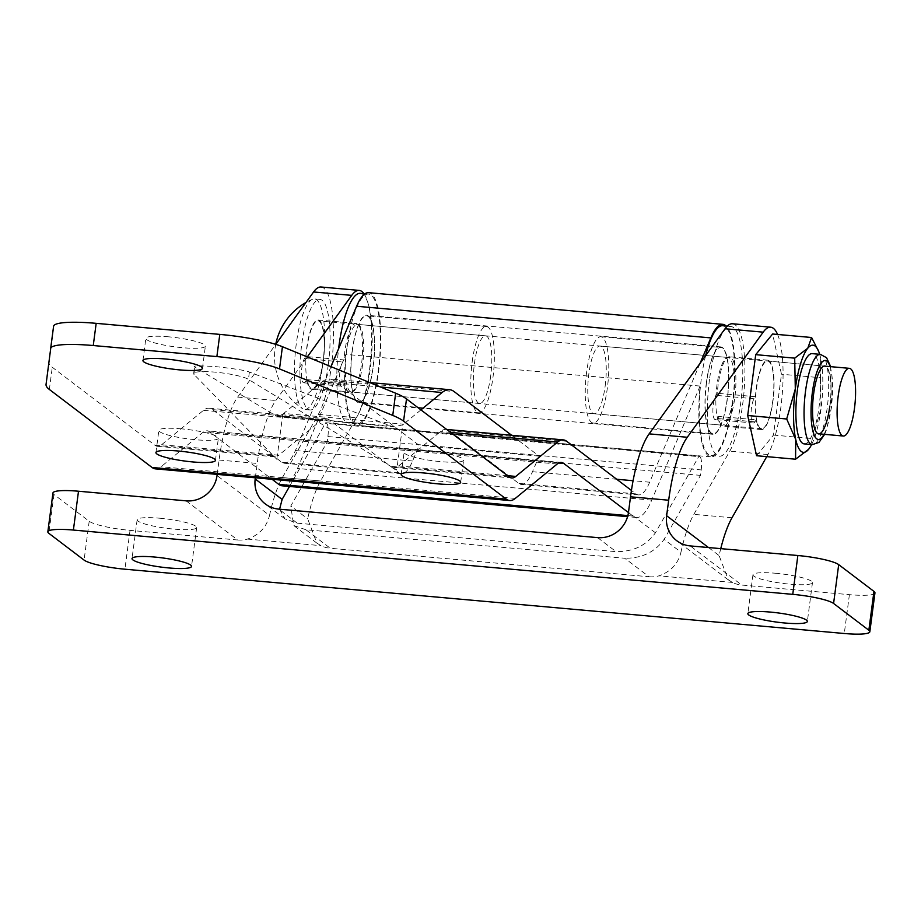 <?xml version="1.0" encoding="UTF-8"?>
<svg xmlns="http://www.w3.org/2000/svg" width="921" height="921" viewBox="0 0 921 921"><rect width="100%" height="100%" fill="white"/><g stroke="black" fill="none" stroke-linecap="round" stroke-linejoin="round"><path stroke-width="0.69" stroke-dasharray="4.61 3.45" d="M756.245 419.803L754.898 421.853A12.744 3.293 -84.9 0 1 753.366 422.992A12.744 3.293 -84.9 0 1 751.444 407.98A12.744 3.293 -84.9 0 1 754.092 398.747L755.439 396.698A34.825 8.991 -84.9 0 1 756.256 388.535A34.825 8.991 -84.9 0 1 767.7 360.18A34.825 8.991 -84.9 0 1 772.938 401.199A34.825 8.991 -84.9 0 1 761.494 429.566A34.825 8.991 -84.9 0 1 756.245 419.803L718.092 416.396L716.757 418.445A12.744 3.293 -84.9 0 1 715.214 419.585A12.744 3.293 -84.9 0 1 713.303 404.572A12.744 3.293 -84.9 0 1 715.951 395.339L717.286 393.29A34.825 8.991 -84.9 0 1 718.104 385.128A34.825 8.991 -84.9 0 1 729.547 356.772A34.825 8.991 -84.9 0 1 734.785 397.791A34.825 8.991 -84.9 0 1 723.342 426.147A34.825 8.991 -84.9 0 1 718.092 416.396M305.83 356.508A34.825 8.991 -84.9 0 1 306.658 348.345A34.825 8.991 -84.9 0 1 318.09 319.99A34.825 8.991 -84.9 0 1 323.34 361.02A34.825 8.991 -84.9 0 1 311.897 389.376A34.825 8.991 -84.9 0 1 306.647 379.625L305.3 381.674A12.744 3.293 -84.9 0 1 303.769 382.802A12.744 3.293 -84.9 0 1 301.455 372.66A12.744 3.293 -84.9 0 1 304.494 358.557L305.83 356.508L343.982 359.927A34.825 8.991 -84.9 0 1 344.799 351.764A34.825 8.991 -84.9 0 1 356.243 323.398A34.825 8.991 -84.9 0 1 361.481 364.428A34.825 8.991 -84.9 0 1 350.038 392.783A34.825 8.991 -84.9 0 1 344.788 383.032L343.452 385.082A12.744 3.293 -84.9 0 1 341.91 386.221A12.744 3.293 -84.9 0 1 339.596 376.079A12.744 3.293 -84.9 0 1 342.647 361.976L343.982 359.927M321.049 286.995A67.958 17.534 -84.9 0 1 331.272 367.042A67.958 17.534 -84.9 0 1 318.332 414.358L282.402 477.573A90.615 23.382 95.1 0 0 269.519 515.415L217.034 475.547M363.933 293.672A67.958 17.534 -84.9 0 1 369.413 370.449A67.958 17.534 -84.9 0 1 356.485 417.766L320.543 480.981A90.615 23.382 95.1 0 0 307.672 518.822L316.847 543.091L320.98 545.658A28.321 27.008 -52.8 0 0 330.317 548.271L305.933 529.759L624.737 558.253L649.121 576.765L330.317 548.271M159.701 518.212A30.013 4.64 7.5 0 1 196.657 527.583A30.013 4.64 7.5 0 1 174.081 529.126A30.013 4.64 7.5 0 1 137.137 519.755A30.013 4.64 7.5 0 1 159.701 518.212M775.517 573.253A30.013 4.64 7.5 0 1 812.472 582.625A30.013 4.64 7.5 0 1 789.896 584.167A30.013 4.64 7.5 0 1 752.952 574.796A30.013 4.64 7.5 0 1 775.517 573.253M279.581 509.198L284.98 518.891L297.253 523.163L616.068 551.656C633.268 551.771 646.392 545.485 655.43 532.787L699.039 456.068L699.948 456.758L326.644 423.395A11.328 2.924 -84.9 0 1 327.899 436.554L327.174 442.011L290.794 506.009L307.672 518.822M289.493 486.461L325.735 422.704L326.644 423.395M255.336 477.803L257.224 463.436A84.951 21.92 -84.9 0 1 275.816 400.497L307.292 356.922M732.494 323.766A67.958 17.534 -84.9 0 1 744.882 375.733A67.958 17.534 -84.9 0 1 729.789 451.14L693.847 514.355A90.615 23.382 95.1 0 0 680.976 552.186L664.099 539.372C655.061 552.07 641.937 558.368 624.737 558.253M327.899 436.554L701.203 469.917L700.478 475.374L664.099 539.372M701.203 469.917A11.328 2.924 95.1 0 0 699.948 456.758M649.121 576.765A28.321 27.008 -52.8 0 0 658.918 575.855C670.764 571.688 678.109 563.802 680.976 552.186M305.933 529.759L293.661 525.477L290.794 506.009M874.95 592.928A33.973 5.25 7.5 0 1 849.404 594.667L741.762 585.054L690.232 545.911M186.134 500.851L237.664 539.994L130.034 530.369A33.973 5.25 7.5 0 1 89.199 521.263L53.948 494.485A33.973 5.25 7.5 0 1 52.958 492.977M237.664 539.994A28.321 27.008 -52.8 0 0 247.461 539.084C259.308 534.917 266.664 527.031 269.519 515.415M720.752 548.64A90.615 23.382 95.1 0 0 719.117 555.593L728.304 579.862L732.437 582.429A28.321 27.008 -52.8 0 0 741.762 585.054M217.195 474.384L219.083 460.028A84.951 21.92 -84.9 0 1 237.664 397.089L275.747 344.362A62.317 62.317 0 0 0 302.71 408.786A55.502 14.322 -84.9 0 1 296.251 344.097A55.502 14.322 -84.9 0 1 312.495 299.256A55.502 14.322 -84.9 0 1 314.487 298.922A55.502 14.322 -84.9 0 1 322.834 364.29A55.502 14.322 -84.9 0 1 304.609 409.477A55.502 14.322 -84.9 0 1 302.71 408.786M306.647 379.625L344.788 383.032M777.577 334.461A67.958 17.534 -84.9 0 1 782.263 394.073A67.958 17.534 -84.9 0 1 767.93 454.548L766.744 456.632M755.439 396.698L717.286 393.29M325.735 422.704L699.039 456.068M327.174 442.011L700.478 475.374M168.428 336.798A30.013 4.64 -172.5 0 0 145.852 338.341A30.013 4.64 -172.5 0 0 182.807 347.724A30.013 4.64 -172.5 0 0 205.371 346.181A30.013 4.64 -172.5 0 0 168.428 336.798M426.665 450.76A30.013 4.64 -172.5 0 0 404.089 452.303A30.013 4.64 -172.5 0 0 441.032 461.674A30.013 4.64 -172.5 0 0 463.608 460.143A30.013 4.64 -172.5 0 0 426.665 450.76M181.425 428.841A30.013 4.64 -172.5 0 0 158.849 430.383A30.013 4.64 -172.5 0 0 195.793 439.754A30.013 4.64 -172.5 0 0 218.369 438.223A30.013 4.64 -172.5 0 0 181.425 428.841M352.167 350.959A43.886 11.328 95.1 0 0 358.776 402.661A43.886 11.328 95.1 0 0 373.189 366.926A43.886 11.328 95.1 0 0 366.593 315.235A43.886 11.328 95.1 0 0 352.167 350.959M706.395 382.629A43.886 11.328 95.1 0 0 713.004 434.321A43.886 11.328 95.1 0 0 727.417 398.586A43.886 11.328 95.1 0 0 720.821 346.895A43.886 11.328 95.1 0 0 706.395 382.629M380.511 387.004L322.2 381.789L283.656 413.448L403.559 424.167A113.26 29.23 -84.9 0 1 402.684 424.834L397.147 466.935A62.294 16.071 95.1 0 0 398.643 465.945L440.549 431.523A84.951 21.92 -84.9 0 1 446.144 429.405A84.951 21.92 -84.9 0 1 449.54 430.809L518.788 483.398A62.294 16.071 95.1 0 0 521.274 484.434A62.294 16.071 95.1 0 0 532.488 471.725L539.107 456.125L511.639 435.265M420.932 409.891L403.559 424.167M402.684 424.834L394.464 426.837L391.137 426.066L249.384 372.061C246.575 370.61 235.327 368.803 215.664 366.616C198.28 365.487 191.395 365.683 195.022 367.203L275.897 415.762L277.82 416.419L282.793 414.116L277.256 456.217A62.294 16.071 95.1 0 0 278.741 455.227L320.646 420.805A84.951 21.92 -84.9 0 1 326.253 418.687A84.951 21.92 -84.9 0 1 329.637 420.091L398.885 472.692A62.294 16.071 95.1 0 0 401.383 473.716A62.294 16.071 95.1 0 0 412.596 461.007L419.216 445.407L334.196 380.834L454.088 391.552M509.209 476.94L392.047 466.475L396.744 470.032L248.428 379.348A28.321 4.375 -172.5 0 0 217.609 372.395A28.321 4.375 -172.5 0 0 193.652 373.581L194.561 366.662L194.066 374.49L276.841 459.314L272.156 455.757A62.294 16.071 95.1 0 0 274.642 456.781A62.294 16.071 95.1 0 0 277.256 456.217L276.841 459.314M322.2 381.789A113.26 29.23 -84.9 0 1 329.672 378.968A113.26 29.23 -84.9 0 1 334.196 380.834M282.793 414.116A113.26 29.23 95.1 0 0 283.656 413.448M330.996 366.662L295.422 450.53A62.294 16.071 -84.9 0 1 284.209 463.24A62.294 16.071 -84.9 0 1 281.722 462.215L212.475 409.615A84.951 21.92 95.1 0 0 209.079 408.222A84.951 21.92 95.1 0 0 203.483 410.34L161.578 444.751A62.294 16.071 -84.9 0 1 157.468 446.305A62.294 16.071 -84.9 0 1 154.981 445.28L52.278 367.272A113.26 17.487 -172.5 0 1 48.974 362.241L53.591 326.253M193.652 373.581A28.321 4.375 -172.5 0 0 194.066 374.49M628.456 512.583L633.026 516.059A84.951 21.92 95.1 0 0 636.423 517.464A84.951 21.92 95.1 0 0 651.723 500.138L700.098 386.072A66.542 17.165 95.1 0 0 710.989 456.885A66.542 17.165 95.1 0 0 733.312 398.966A66.542 17.165 95.1 0 0 726.22 326.057M700.075 363.323L649.662 482.201A62.294 16.071 -84.9 0 1 638.437 494.899A62.294 16.071 -84.9 0 1 635.951 493.875L631.438 490.444M282.194 485.804A84.951 21.92 95.1 0 0 297.495 468.478L345.87 354.412A66.542 17.165 95.1 0 0 356.761 425.226A66.542 17.165 95.1 0 0 379.786 360.479A66.542 17.165 95.1 0 0 368.607 292.671M155.453 468.87A84.951 21.92 95.1 0 0 161.048 466.751L202.954 432.329A62.294 16.071 -84.9 0 1 207.064 430.786A62.294 16.071 -84.9 0 1 209.551 431.811L272.075 479.3M700.098 386.072L345.87 354.412M539.107 456.125L419.216 445.407M392.047 466.475A62.294 16.071 95.1 0 0 394.533 467.5A62.294 16.071 95.1 0 0 397.147 466.935L396.744 470.032M705.613 355.644A65.126 16.808 95.1 0 0 701.318 378.761A65.126 16.808 95.1 0 0 711.116 455.481A65.126 16.808 95.1 0 0 732.506 402.454A65.126 16.808 95.1 0 0 722.709 325.735M709.492 379.498A65.126 16.808 95.1 0 0 719.289 456.206A65.126 16.808 95.1 0 0 740.68 403.179A65.126 16.808 95.1 0 0 730.883 326.471A65.126 16.808 95.1 0 0 709.492 379.498M586.642 372.015A43.322 11.179 95.1 0 0 593.159 423.038A43.322 11.179 95.1 0 0 607.388 387.776A43.322 11.179 95.1 0 0 600.872 336.741A43.322 11.179 95.1 0 0 586.642 372.015M706.534 382.733A43.322 11.179 95.1 0 0 713.05 433.756A43.322 11.179 95.1 0 0 727.279 398.482A43.322 11.179 95.1 0 0 720.763 347.459A43.322 11.179 95.1 0 0 706.534 382.733M733.22 397.515A33.973 8.773 95.1 0 0 728.108 357.498A33.973 8.773 95.1 0 0 716.952 385.162A33.973 8.773 95.1 0 0 722.064 425.18A33.973 8.773 95.1 0 0 733.22 397.515M605.155 386.072A33.973 8.773 95.1 0 0 600.043 346.043A33.973 8.773 95.1 0 0 588.876 373.707A33.973 8.773 95.1 0 0 593.987 413.736A33.973 8.773 95.1 0 0 605.155 386.072M347.079 347.102A65.126 16.808 -84.9 0 1 368.481 294.075A65.126 16.808 -84.9 0 1 378.278 370.795A65.126 16.808 -84.9 0 1 356.876 423.81A65.126 16.808 -84.9 0 1 347.079 347.102M360.307 293.35A65.126 16.808 -84.9 0 1 370.104 370.058A65.126 16.808 -84.9 0 1 348.702 423.084A65.126 16.808 -84.9 0 1 338.617 348.702M472.197 361.78A43.322 11.179 -84.9 0 1 486.426 326.506A43.322 11.179 -84.9 0 1 492.942 377.541A43.322 11.179 -84.9 0 1 478.713 412.815A43.322 11.179 -84.9 0 1 472.197 361.78M352.306 351.062A43.322 11.179 -84.9 0 1 366.535 315.799A43.322 11.179 -84.9 0 1 373.051 366.823A43.322 11.179 -84.9 0 1 358.822 402.097A43.322 11.179 -84.9 0 1 352.306 351.062M362.644 364.394A33.973 8.773 -84.9 0 1 351.477 392.058A33.973 8.773 -84.9 0 1 346.365 352.041A33.973 8.773 -84.9 0 1 357.532 324.376A33.973 8.773 -84.9 0 1 362.644 364.394M490.709 375.837A33.973 8.773 -84.9 0 1 479.553 403.502A33.973 8.773 -84.9 0 1 474.442 363.484A33.973 8.773 -84.9 0 1 485.597 335.82A33.973 8.773 -84.9 0 1 490.709 375.837M328.29 364.774A55.502 14.322 -84.9 0 1 310.055 409.96A55.502 14.322 -84.9 0 1 301.708 344.592A55.502 14.322 -84.9 0 1 319.932 299.406A55.502 14.322 -84.9 0 1 328.29 364.774M323.133 360.859A33.973 8.773 -84.9 0 1 311.966 388.524A33.973 8.773 -84.9 0 1 306.854 348.506A33.973 8.773 -84.9 0 1 318.021 320.842A33.973 8.773 -84.9 0 1 323.133 360.859M819.586 433.895A34.123 8.807 95.1 0 0 829.982 406.196A34.123 8.807 95.1 0 0 825.642 366.213M822.338 367.088A33.973 8.773 95.1 0 0 822.269 367.145A33.973 8.773 95.1 0 0 813.542 393.797A33.973 8.773 95.1 0 0 816.432 432.375A33.973 8.773 95.1 0 0 816.49 432.456M804.16 443.887A45.302 11.685 95.1 0 0 819.045 407.001A45.302 11.685 95.1 0 0 812.23 353.641M772.731 401.049A33.973 8.773 -84.9 0 1 761.575 428.714A33.973 8.773 -84.9 0 1 756.463 388.685A33.973 8.773 -84.9 0 1 767.619 361.02A33.973 8.773 -84.9 0 1 772.731 401.049M756.578 455.722L773.467 435.08L781.48 374.225L772.604 334.012M811.62 444.555A53.798 13.884 95.1 0 0 821.072 408.556A53.798 13.884 95.1 0 0 820.646 358.016A53.798 13.884 95.1 0 0 819.678 354.309M818.435 350.786L820.646 358.016L820.461 377.714L781.48 374.225M773.467 435.08L812.449 438.569L821.072 408.556L820.461 377.714M812.449 438.569L810.146 447.169M829.821 406.149A33.973 8.773 95.1 0 0 824.709 366.132L318.021 320.842M754.092 398.747L715.951 395.339M318.332 414.358L356.485 417.766M597.591 537.622L616.068 551.656M297.253 523.163L278.787 509.129M655.43 532.787L628.49 512.329M849.404 594.667L844.281 633.498M130.034 530.369L124.922 569.201M247.461 539.084L320.98 545.658M732.437 582.429L658.918 575.855M89.199 521.263L84.087 560.095M53.948 494.485L48.836 533.317M219.083 460.028L257.224 463.436M237.664 397.089L275.816 400.497M282.402 477.573L320.543 480.981M304.494 358.557L342.647 361.976M305.3 381.674L343.452 385.082M731.999 517.763L693.847 514.355M767.93 454.548L729.789 451.14M708.514 547.546L719.117 555.593M754.898 421.853L716.757 418.445M391.137 426.066L275.897 415.762M398.885 472.692L281.722 462.215M412.596 461.007L295.422 450.53M329.637 420.091L212.475 409.615M320.646 420.805L203.483 410.34M278.741 455.227L161.578 444.751M272.156 455.757L154.981 445.28M49.354 389.456L52.278 367.272M649.662 482.201L633.084 480.716M616.702 479.254L532.488 471.725M635.951 493.875L518.788 483.398M566.703 441.286L449.54 430.809M450.599 432.421L440.549 431.523M507.552 475.673L398.643 465.945M515.288 498.411L161.048 466.751M557.193 464L202.954 432.329M558.667 463.01L209.551 431.811M633.026 516.059L627.857 515.599M651.723 500.138L297.495 468.478M46.05 384.425L48.974 362.241M249.384 372.061L248.428 379.348M830.086 366.604A39.638 10.223 -84.9 0 1 831.306 407.197A39.638 10.223 -84.9 0 1 824.042 434.298M820.404 354.366A45.302 11.685 -84.9 0 1 827.219 407.738A45.302 11.685 -84.9 0 1 812.334 444.624M761.494 429.566L723.342 426.147M767.7 360.18L729.547 356.772M318.09 319.99L356.243 323.398M196.657 527.583L191.533 566.415M812.472 582.625L807.36 621.456M284.98 518.891L265.306 503.948M316.847 543.091L293.661 525.477M752.952 574.796L747.84 613.628M137.137 519.755L132.025 558.587M303.769 382.802L341.91 386.221M311.897 389.376L350.038 392.783M753.366 422.992L715.214 419.585M728.304 579.862L676.762 540.719M142.939 360.537L145.852 338.341M401.165 474.488L404.089 452.303M155.925 452.568L158.849 430.383M713.004 434.321L358.776 402.661M401.383 473.716L284.209 463.24M326.253 418.687L209.079 408.222M274.642 456.781L157.468 446.305M710.989 456.885L356.761 425.226M638.437 494.899L521.274 484.434M511.708 477.964L394.533 467.5M561.292 462.446L207.064 430.786M636.423 517.464L627.569 516.669M720.821 346.895L366.593 315.235M215.445 460.408L218.369 438.223M460.684 482.328L463.608 460.143M202.447 368.365L205.371 346.181M277.82 416.419L394.464 426.837M369.655 382.537L329.672 378.968M711.116 455.481L719.289 456.206M593.159 423.038L713.05 433.756M600.043 346.043L728.108 357.498M593.987 413.736L722.064 425.18M600.872 336.741L720.763 347.459M727.256 326.149L730.883 326.471M368.481 294.075L364.969 293.764M486.426 326.506L366.535 315.799M479.553 403.502L351.477 392.058M485.597 335.82L357.532 324.376M478.713 412.815L358.822 402.097M356.876 423.81L348.702 423.084M310.055 409.96L304.609 409.477M761.575 428.714L311.966 388.524M312.495 299.256A62.317 62.317 0 0 0 306.014 302.468M319.932 299.406L314.487 298.922M824.64 434.355L826.379 430.049L831.479 407.45L830.696 366.662M767.619 361.02L824.709 366.132"/><path stroke-width="1.38" d="M154.59 557.044A30.013 4.64 7.5 0 1 191.533 566.415A30.013 4.64 7.5 0 1 168.969 567.958A30.013 4.64 7.5 0 1 132.025 558.587A30.013 4.64 7.5 0 1 154.59 557.044M770.405 612.085A30.013 4.64 7.5 0 1 807.36 621.456A30.013 4.64 7.5 0 1 784.784 622.999A30.013 4.64 7.5 0 1 747.84 613.628A30.013 4.64 7.5 0 1 770.405 612.085M255.336 477.803L255.186 478.955A28.321 27.008 127.2 0 0 265.306 503.948A28.321 27.008 127.2 0 0 278.787 509.129L597.591 537.622A28.321 27.008 127.2 0 0 628.49 512.329L630.528 496.81A84.951 21.92 -84.9 0 1 649.121 433.86L725.046 328.751A67.958 17.534 -84.9 0 1 732.494 323.766L770.647 327.185A67.958 17.534 -84.9 0 1 777.577 334.461M255.186 478.955L282.125 499.424L289.493 486.461M307.292 356.922L351.741 295.376A67.958 17.534 -84.9 0 1 359.19 290.403A67.958 17.534 -84.9 0 1 363.933 293.672M282.125 499.424L279.581 509.198M770.647 327.185A67.958 17.534 -84.9 0 0 763.187 332.159L687.273 437.268A84.951 21.92 -84.9 0 0 668.681 500.218L666.631 515.737A28.321 27.008 127.2 0 0 676.762 540.719A28.321 27.008 127.2 0 0 690.232 545.911L797.862 555.524A33.973 5.25 7.5 0 1 838.697 564.631L873.96 591.409A33.973 5.25 7.5 0 1 874.95 592.928L869.838 631.76A33.973 5.25 7.5 0 1 844.281 633.498L124.922 569.201A33.973 5.25 7.5 0 1 84.087 560.095L48.836 533.317A33.973 5.25 7.5 0 1 47.846 531.808A33.973 5.25 7.5 0 1 73.392 530.059L792.751 594.356A33.973 5.25 7.5 0 1 833.586 603.462L868.848 630.24A33.973 5.25 7.5 0 1 869.838 631.76M47.846 531.808L52.958 492.977A33.973 5.25 7.5 0 1 78.504 491.227L186.134 500.851A28.321 27.008 127.2 0 0 217.034 475.547L217.195 474.384M306.014 302.468A62.317 62.317 0 0 0 275.724 344.35L313.589 291.969A67.958 17.534 -84.9 0 1 321.049 286.995L359.19 290.403M766.744 456.632L731.999 517.763A90.615 23.382 95.1 0 0 720.752 548.64M179.883 369.908A30.013 4.64 7.5 0 1 142.939 360.537A30.013 4.64 7.5 0 1 165.504 358.994A30.013 4.64 7.5 0 1 202.447 368.365A30.013 4.64 7.5 0 1 179.883 369.908M438.108 483.87A30.013 4.64 7.5 0 1 401.165 474.488A30.013 4.64 7.5 0 1 423.741 472.957A30.013 4.64 7.5 0 1 460.684 482.328A30.013 4.64 7.5 0 1 438.108 483.87M192.88 461.951A30.013 4.64 7.5 0 1 155.925 452.568A30.013 4.64 7.5 0 1 178.501 451.037A30.013 4.64 7.5 0 1 215.445 460.408A30.013 4.64 7.5 0 1 192.88 461.951M511.639 435.265L454.088 391.552A113.26 29.23 95.1 0 0 449.563 389.687A113.26 29.23 95.1 0 0 442.092 392.507L420.932 409.891M96.175 323.34A56.63 8.75 -172.5 0 0 53.591 326.253L50.667 348.437A56.63 8.75 7.5 0 1 50.667 348.437A56.63 8.75 7.5 0 1 93.251 345.536L96.175 323.34L219.797 334.392A56.63 8.75 -172.5 0 1 282.436 346.71L395.662 393.221A113.26 17.487 -172.5 0 1 406.506 398.931L509.209 476.94A62.294 16.071 -84.9 0 0 511.708 477.964A62.294 16.071 -84.9 0 0 515.806 476.422L507.552 475.673M628.456 512.583L563.779 463.47A62.294 16.071 -84.9 0 0 561.292 462.446A62.294 16.071 -84.9 0 0 557.193 464L515.288 498.411A84.951 21.92 95.1 0 1 509.681 500.529A84.951 21.92 95.1 0 1 506.297 499.136L403.582 421.127A113.26 17.487 7.5 0 0 392.749 415.417L279.512 368.907A56.63 8.75 7.5 0 0 216.872 356.588L93.251 345.536M506.297 499.136L152.057 467.477L49.354 389.456A113.26 17.487 7.5 0 1 46.05 384.425L53.591 326.253M726.22 326.057A66.542 17.165 95.1 0 0 722.835 324.33A66.542 17.165 95.1 0 0 710.851 337.903L700.075 363.323M631.438 490.444L566.703 441.286A84.951 21.92 95.1 0 0 563.307 439.881A84.951 21.92 95.1 0 0 557.712 441.999L515.806 476.422M722.835 324.33L368.607 292.671A66.542 17.165 95.1 0 0 356.623 306.244L330.996 366.662M272.075 479.3L278.798 484.4A84.951 21.92 95.1 0 0 282.194 485.804L627.569 516.669M152.057 467.477A84.951 21.92 95.1 0 0 155.453 468.87L509.681 500.529M727.256 326.149L722.709 325.735A65.126 16.808 95.1 0 0 705.613 355.644M338.617 348.702A65.126 16.808 -84.9 0 1 338.905 346.365A65.126 16.808 -84.9 0 1 360.307 293.35L364.969 293.764M854.481 408.36A33.973 8.773 -84.9 0 1 843.314 436.024A33.973 8.773 -84.9 0 1 838.202 395.995A33.973 8.773 -84.9 0 1 849.369 368.331A33.973 8.773 -84.9 0 1 854.481 408.36M825.642 366.213A34.123 8.807 95.1 0 0 822.407 367.03A34.123 8.807 95.1 0 0 813.646 393.774A34.123 8.807 95.1 0 0 816.547 432.525A34.123 8.807 95.1 0 0 819.586 433.895M816.49 432.456A33.973 8.773 95.1 0 0 818.654 433.814A33.973 8.773 95.1 0 0 829.821 406.149M812.23 353.641A45.302 11.685 95.1 0 0 797.344 390.527A45.302 11.685 95.1 0 0 804.16 443.887L812.334 444.624A45.302 11.685 -84.9 0 1 805.518 391.252A45.302 11.685 -84.9 0 1 820.404 354.366L812.23 353.641M819.678 354.309A53.798 13.884 95.1 0 0 818.838 351.834A53.798 13.884 95.1 0 0 807.763 348.23L811.585 337.5L772.604 334.012L755.715 354.654L747.702 415.509L756.578 455.722L795.56 459.211L795.744 439.513A53.798 13.884 95.1 0 0 808.626 449.298A53.798 13.884 95.1 0 0 810.342 446.846A53.798 13.884 95.1 0 0 811.62 444.555M807.763 348.23A53.798 13.884 95.1 0 0 795.307 388.984A53.798 13.884 95.1 0 0 795.744 439.513L786.684 418.997L795.307 388.984L794.696 358.142L807.763 348.23M755.715 354.654L794.696 358.142M811.585 337.5L818.838 351.834M810.342 446.846L808.626 449.298L795.56 459.211M747.702 415.509L786.684 418.997M849.369 368.331L824.709 366.132A33.973 8.773 95.1 0 0 822.338 367.088M838.697 564.631L833.586 603.462M797.862 555.524L792.751 594.356M873.96 591.409L868.848 630.24M78.504 491.227L73.392 530.059M668.681 500.218L630.528 496.81M313.589 291.969L351.741 295.376M763.187 332.159L725.046 328.751M687.273 437.268L649.121 433.86M666.631 515.737L708.514 547.546M442.092 392.507L380.511 387.004M216.872 356.588L219.797 334.392M403.582 421.127L406.506 398.931M710.851 337.903L356.623 306.244M633.084 480.716L616.702 479.254M557.712 441.999L450.599 432.421M563.779 463.47L558.667 463.01M627.857 515.599L278.798 484.4M392.749 415.417L395.662 393.221M279.512 368.907L282.436 346.71M824.042 434.298A39.638 10.223 -84.9 0 1 813.185 432.168A39.638 10.223 -84.9 0 1 812.322 392.772A39.638 10.223 -84.9 0 1 830.086 366.604M563.307 439.881L446.697 429.462M449.563 389.687L369.655 382.537M843.314 436.024L818.654 433.814M830.696 366.662L826.54 357.693L820.404 354.366M824.64 434.355L818.999 442.402L812.334 444.624"/></g></svg>
